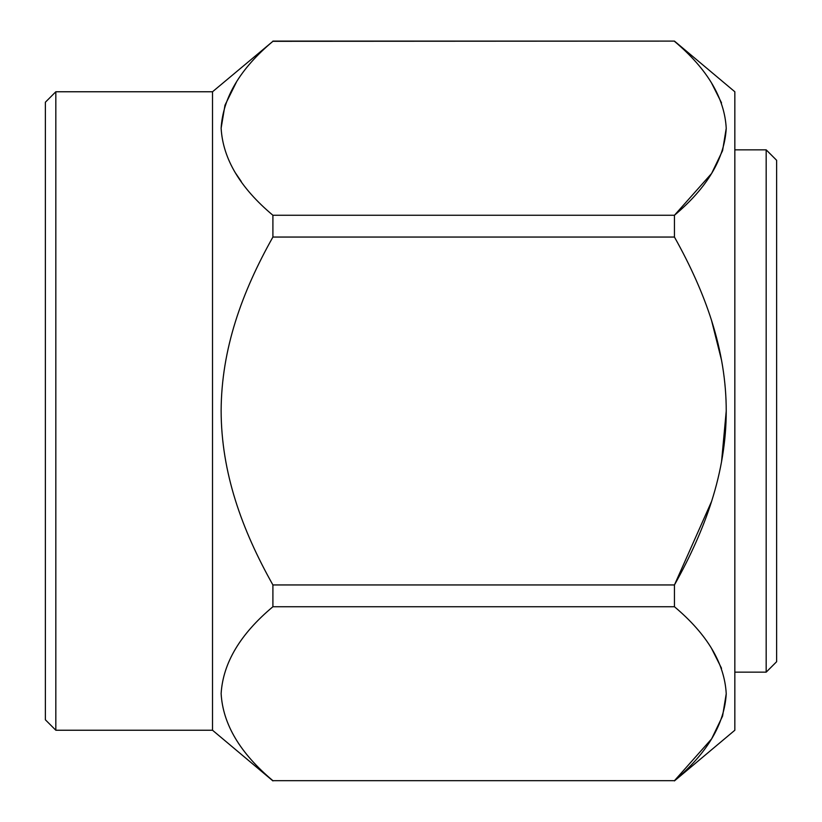 <?xml version="1.0" encoding="UTF-8"?>
<svg xmlns="http://www.w3.org/2000/svg" width="822" height="822" viewBox="0 0 822 822"><rect width="100%" height="100%" fill="white"/><g stroke="black" fill="none" stroke-linecap="round" stroke-linejoin="round"><path stroke-width="1.23" d="M55.824 91.766L45.374 102.216L45.374 719.784L55.824 730.234L55.824 91.766L212.518 91.766L272.904 41.316C240.271 68.627 223.009 97.571 221.128 128.15C222.854 158.759 240.116 187.786 272.904 215.261L272.904 237.055C241.884 292.221 221.395 349.001 221.128 410.733C221.262 472.486 241.699 529.45 272.904 584.945L272.904 606.739C240.271 634.039 223.009 662.984 221.128 693.583C222.854 724.172 240.116 753.209 272.904 780.684L674.451 780.684C707.187 753.178 724.449 724.233 726.237 693.85C724.624 663.457 707.362 634.42 674.451 606.739L674.482 606.77M55.824 730.234L212.518 730.234L212.518 91.766M236.428 82.066L224.981 105.175L221.128 128.222M235.215 172.62L241.226 181.436M711.585 648.507L721.531 668.296M726.237 693.717L722.579 716.085L711.616 738.875L674.451 780.684L272.904 780.684M711.585 501.41L674.451 584.945C690.696 555.97 703.046 528.186 711.523 501.615C721.295 470.965 726.196 440.849 726.237 411.267C726.268 381.696 721.408 351.528 711.657 320.786C703.19 294.122 690.788 266.215 674.451 237.055L674.533 237.198M711.585 320.59L721.531 360.18M726.237 411L721.541 461.789M726.237 128.283L722.579 150.652L711.616 173.452L674.451 215.261C707.187 187.755 724.449 158.81 726.237 128.417C724.624 98.034 707.362 68.997 674.451 41.316L674.482 41.347M711.585 83.084L721.531 102.873M674.451 780.9L734.837 730.234L734.837 91.766L674.451 41.1L272.904 41.316M272.904 215.261L674.451 215.261L674.451 237.055L272.904 237.055M272.904 584.945L674.451 584.945L674.451 606.739L272.904 606.739M766.176 149.84L776.626 160.29L776.626 661.71L766.176 672.16L766.176 149.84L734.837 149.84M766.176 672.16L734.837 672.16M212.518 730.234L272.904 780.9M272.904 41.1L674.451 41.1"/></g></svg>

